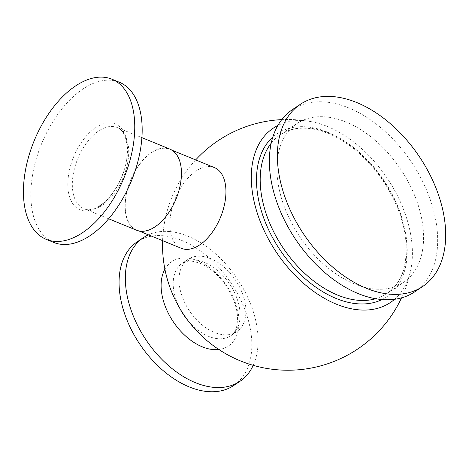 <?xml version="1.0" encoding="UTF-8"?>
<svg xmlns="http://www.w3.org/2000/svg" width="469" height="469" viewBox="0 0 469 469"><rect width="100%" height="100%" fill="white"/><g stroke="black" fill="none" stroke-linecap="round" stroke-linejoin="round"><path stroke-width="0.35" stroke-dasharray="2.35 1.76" d="M179.07 281.816A43.629 27.677 56.1 0 0 200.996 323.997A43.629 27.677 56.1 0 0 236.81 331.724A43.629 27.677 56.1 0 0 235.461 280.075A43.629 27.677 56.1 0 0 188.157 259.293A43.629 27.677 56.1 0 0 179.07 281.816M233.714 385.512A86.554 54.914 56.1 0 0 251.736 340.822A86.554 54.914 56.1 0 0 208.248 257.135A86.554 54.914 56.1 0 0 137.188 241.816M253.219 365.333A86.554 54.914 56.1 0 0 258.009 336.613A86.554 54.914 56.1 0 0 217.698 255.775A86.554 54.914 56.1 0 0 148.403 234.834M136.643 230.25A43.846 24.611 112.3 0 1 126.184 194.764A43.846 24.611 112.3 0 1 151.387 152.583A43.846 24.611 112.3 0 1 169.889 149.107M132.762 227.582A43.629 24.488 -67.7 0 0 136.725 230.044A43.629 24.488 -67.7 0 0 175.922 198.962A43.629 24.488 -67.7 0 0 169.807 149.306A43.629 24.488 -67.7 0 0 139.727 164.185A43.629 24.488 -67.7 0 0 125.27 208.482A43.629 24.488 -67.7 0 0 132.762 227.582M53.695 242.42A86.554 48.583 112.3 0 1 33.047 172.375A86.554 48.583 112.3 0 1 82.802 89.098A86.554 48.583 112.3 0 1 119.325 82.233M214.427 167.591A43.629 24.488 -67.7 0 0 196.019 171.05A43.629 24.488 -67.7 0 0 169.895 226.762A43.629 24.488 -67.7 0 0 181.345 248.33M394.605 299.292A105.021 66.633 56.1 0 0 410.926 269.054A105.021 66.633 56.1 0 0 412.28 248.277A105.021 66.633 56.1 0 0 311.979 121.793A105.021 66.633 56.1 0 0 277.847 125.481M276.991 172.973A95.629 60.671 56.1 0 0 325.046 265.436A95.629 60.671 56.1 0 0 403.551 282.361A95.629 60.671 56.1 0 0 423.46 232.987A95.629 60.671 56.1 0 0 375.411 140.524A95.629 60.671 56.1 0 0 296.906 123.599A95.629 60.671 56.1 0 0 276.991 172.973M414.702 291.847A109.723 69.611 56.1 0 0 437.542 235.198A109.723 69.611 56.1 0 0 382.417 129.11A109.723 69.611 56.1 0 0 292.339 109.687M188.139 320.79A43.629 27.677 56.1 0 0 230.977 335.64A43.629 27.677 56.1 0 0 240.058 313.116A43.629 27.677 56.1 0 0 218.138 270.935A43.629 27.677 56.1 0 0 182.324 263.209A43.629 27.677 56.1 0 0 173.237 285.738A43.629 27.677 56.1 0 0 179.873 308.479M164.912 269.2A50.804 32.232 -123.9 0 1 207.615 266.163A50.804 32.232 -123.9 0 1 238.979 319.782A50.804 32.232 -123.9 0 1 218.847 349.493M99.686 206.19A46.425 26.059 112.3 0 1 67.905 186.92A46.425 26.059 112.3 0 1 95.705 127.632A46.425 26.059 112.3 0 1 127.486 146.897A46.425 26.059 112.3 0 1 99.686 206.19M102.4 205.164A43.846 24.611 112.3 0 1 83.898 208.641A43.846 24.611 112.3 0 1 73.44 173.155A43.846 24.611 112.3 0 1 98.642 130.974A43.846 24.611 112.3 0 1 117.144 127.498A43.846 24.611 112.3 0 1 127.603 162.978A43.846 24.611 112.3 0 1 102.4 205.164M381.995 299.562A98.25 62.336 56.1 0 0 407.092 246.149A98.25 62.336 56.1 0 0 354.664 148.591A98.25 62.336 56.1 0 0 272.829 137.054M375.692 298.741A95.629 60.671 56.1 0 0 386.855 293.576A95.629 60.671 56.1 0 0 406.764 244.202A95.629 60.671 56.1 0 0 358.715 151.739A95.629 60.671 56.1 0 0 280.21 134.814A95.629 60.671 56.1 0 0 271.205 143.197M188.157 259.293L182.324 263.209C185.308 261.292 188.972 260.688 193.31 261.403L199.647 263.168C205.217 265.343 210.78 269.054 216.332 274.295C223.842 281.582 229.57 290.082 233.503 299.785C236.306 306.966 237.654 313.573 237.566 319.606L236.822 326.09C235.59 329.766 235.831 331.495 230.977 335.64L236.81 331.724M108.65 218.783L83.898 208.641L88.717 209.496C92.2 209.461 96.086 208.037 100.378 205.223C114.073 196.534 126.706 172.211 127.251 152.812C127.31 138.701 123.939 130.265 117.144 127.498L141.896 137.64M312.002 121.799A125.381 125.381 0 0 0 281.769 119.613M195.673 159.906A125.381 125.381 0 0 0 162.591 240.644M401.517 297.879A125.381 125.381 0 0 0 410.932 269.042M136.725 230.044L138.994 230.977M169.807 149.306L172.076 150.238M296.906 123.599L280.21 134.814C293.999 125.909 311.164 125.956 331.712 134.966C343.144 140.254 354.048 148.016 364.436 158.252C388.32 181.579 404.958 216.35 406.154 245.152C406.899 267.922 400.462 284.062 386.855 293.576L403.551 282.361"/><path stroke-width="0.7" d="M148.403 234.834A86.554 54.914 56.1 0 0 143.461 237.601L137.188 241.816A86.554 54.914 56.1 0 0 119.167 286.506A86.554 54.914 56.1 0 0 162.661 370.193A86.554 54.914 56.1 0 0 233.714 385.512L239.987 381.303A86.554 54.914 56.1 0 0 253.219 365.333M143.461 237.601A86.554 54.914 56.1 0 0 125.44 282.291A86.554 54.914 56.1 0 0 168.928 365.978A86.554 54.914 56.1 0 0 239.987 381.303M141.896 137.64L169.889 149.107A43.846 24.611 112.3 0 1 180.348 184.587A43.846 24.611 112.3 0 1 155.145 226.773A43.846 24.611 112.3 0 1 136.643 230.25L108.65 218.783M75.386 86.062A86.554 48.583 112.3 0 1 111.909 79.197A86.554 48.583 112.3 0 1 132.557 149.242A86.554 48.583 112.3 0 1 82.802 232.518A86.554 48.583 112.3 0 1 46.279 239.383A86.554 48.583 112.3 0 1 25.631 169.338A86.554 48.583 112.3 0 1 75.386 86.062M111.909 79.197L119.325 82.233A86.554 48.583 112.3 0 1 139.973 152.278A86.554 48.583 112.3 0 1 90.224 235.555A86.554 48.583 112.3 0 1 53.695 242.42L46.279 239.383M138.994 230.977L181.345 248.33A43.629 24.488 -67.7 0 0 199.753 244.871A43.629 24.488 -67.7 0 0 224.833 202.895A43.629 24.488 -67.7 0 0 214.427 167.591L172.076 150.238M277.847 125.481A105.021 66.633 56.1 0 0 276.54 252.474A105.021 66.633 56.1 0 0 394.605 299.292M300.342 104.311L292.339 109.687A109.723 69.611 56.1 0 0 269.493 166.343A109.723 69.611 56.1 0 0 324.624 272.425A109.723 69.611 56.1 0 0 414.702 291.847L422.704 286.471A109.723 69.611 56.1 0 0 445.55 229.816A109.723 69.611 56.1 0 0 390.419 123.734A109.723 69.611 56.1 0 0 300.342 104.311A109.723 69.611 56.1 0 0 277.501 160.961A109.723 69.611 56.1 0 0 332.632 267.049A109.723 69.611 56.1 0 0 422.704 286.471M179.873 308.479A43.629 27.677 56.1 0 0 188.139 320.79M218.847 349.493A50.804 32.232 -123.9 0 1 161.166 287.902A50.804 32.232 -123.9 0 1 164.912 269.2M272.829 137.054A98.25 62.336 56.1 0 0 256.613 184.493A98.25 62.336 56.1 0 0 302.962 276.798A98.25 62.336 56.1 0 0 381.995 299.562M271.205 143.197A95.629 60.671 56.1 0 0 260.301 184.188A95.629 60.671 56.1 0 0 301.544 270.337A95.629 60.671 56.1 0 0 375.692 298.741M281.769 119.613A125.381 125.381 0 0 0 195.673 159.906M162.591 240.644A125.381 125.381 0 0 0 401.517 297.879"/></g></svg>
